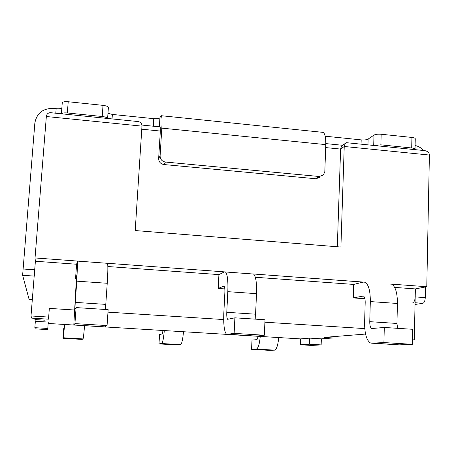 <?xml version="1.0" encoding="UTF-8"?>
<svg xmlns="http://www.w3.org/2000/svg" width="452" height="452" viewBox="0 0 452 452"><rect width="100%" height="100%" fill="white"/><g stroke="black" fill="none" stroke-linecap="round" stroke-linejoin="round"><path stroke-width="0.68" d="M103.022 105.361L68.212 101.745C64.67 101.485 62.681 101.836 62.257 102.802L62.257 102.802C62.681 101.836 64.67 101.485 68.212 101.745L103.022 105.361C106.361 105.802 108.152 106.514 108.39 107.497C108.152 106.514 106.361 105.802 103.022 105.361L102.231 116.509L67.354 112.966C64.105 112.706 62.133 112.983 61.444 113.785C62.133 112.983 64.105 112.706 67.354 112.966L68.212 101.745L67.354 112.966L102.231 116.509L103.022 105.361M107.977 113.316L112.373 114.435L153.748 118.667C157.104 118.916 159.16 118.605 159.923 117.735L160.635 116.22L159.923 117.735C159.16 118.605 157.104 118.916 153.748 118.667L112.373 114.435L107.977 113.316M325.197 136.199L361.188 139.883C364.346 140.12 366.662 139.854 368.131 139.092L373.996 135.08C375.522 134.284 377.912 134.007 381.166 134.244C377.912 134.007 375.522 134.284 373.996 135.08L368.131 139.092C366.662 139.854 364.346 140.12 361.188 139.883L325.197 136.199M411.941 137.442L381.166 134.244L411.941 137.442C414.06 137.69 415.173 138.126 415.264 138.73C415.173 138.126 414.06 137.69 411.941 137.442L411.699 147.973L380.878 144.843L373.957 145.476L380.878 144.843L381.166 134.244L380.878 144.843L411.699 147.973L411.941 137.442M56.155 108.683L53.313 108.395C42.872 108.31 36.719 113.198 34.849 123.063L22.623 275.279L29.109 299.399L22.623 275.279L34.849 123.063C36.719 113.198 42.872 108.31 53.313 108.395L56.155 108.683C59.223 108.932 61.122 108.672 61.862 107.904C61.122 108.672 59.223 108.932 56.155 108.683L55.799 113.215L56.155 108.683M319.298 176.512L323.423 174.986L324.818 171.59L325.79 144.623C325.926 137.792 325.056 133.713 323.186 132.385L161.404 115.723L160.635 116.22L161.404 115.723C162.07 116.961 162.206 121.096 161.816 128.131L160.098 155.917C160.234 159.336 162.008 161.381 165.426 162.042L319.298 176.512L323.423 174.986L324.818 171.59L325.79 144.623C325.926 137.792 325.056 133.713 323.186 132.385L161.404 115.723C162.07 116.961 162.206 121.096 161.816 128.131L160.098 155.917C160.234 159.336 162.008 161.381 165.426 162.042L319.298 176.512L315.937 178.76L320.016 177.252L315.937 178.76L163.906 164.539L315.937 178.76L319.298 176.512M158.646 158.499C158.782 161.878 160.533 163.89 163.906 164.539C160.533 163.89 158.782 161.878 158.646 158.499L160.347 131.052L158.646 158.499L160.098 155.917L158.646 158.499M107.604 118.469C107.197 117.56 105.406 116.91 102.231 116.509C105.406 116.91 107.197 117.56 107.604 118.469L108.39 107.497L107.616 118.469M414.789 149.618L415.032 149.222C414.936 148.635 413.829 148.222 411.699 147.973C413.829 148.222 414.936 148.635 415.032 149.222L414.789 149.618M34.691 269.821L35.375 261.239L35.041 257.956L77.631 261.081L76.597 264.245L75.552 278.449L76.524 278.522L75.552 278.449L76.552 275.754L75.552 278.449L76.597 264.245L35.375 261.239L35.041 257.956L46.341 116.514C46.663 114.119 48.008 112.836 50.381 112.667L138.425 121.594C140.815 122.238 141.996 123.752 141.973 126.136L135.204 230.548L340.904 247.046L344.238 146.482L345.136 143.499L346.503 142.691L424.942 150.646C427.801 151.318 429.287 152.787 429.4 155.047L426.784 286.726L391.528 284.138L426.784 286.726L415.371 288.913L415.202 296.907C414.992 300.168 414.218 302.06 412.879 302.591C414.218 302.06 414.992 300.168 415.202 296.907L415.371 288.913L394.658 287.404L415.371 288.913L414.269 339.87L412.433 339.966L414.269 339.87L412.439 339.757L414.269 339.87L415.371 288.913L426.784 286.726L429.4 155.047L344.238 146.482L340.904 247.046L135.204 230.548L141.973 126.136L46.341 116.514L35.041 257.956L77.631 261.081L76.597 264.245L35.375 261.239L31.007 315.971L31.719 318.14L48.505 319.18L48.669 317.072L31.007 315.971L35.375 261.239L34.307 276.099L34.691 269.821L22.945 268.985L34.691 269.821M422.897 303.292L415.038 304.467L422.897 303.292C424.27 302.767 425.055 300.879 425.264 297.625L425.473 286.98L425.264 297.625L415.202 296.907L425.264 297.625C425.055 300.879 424.27 302.767 422.897 303.292L415.072 302.744L422.897 303.292M415.117 145.487C418.428 146.228 421.275 147.906 423.654 150.516C421.275 147.906 418.428 146.228 415.117 145.487M160.076 126.888L160.347 131.052L141.775 129.193L160.347 131.052L160.211 126.905L141.922 125.063L160.076 126.888M300.297 344.752L311.547 345.424L321.146 344.91L309.513 344.209L300.297 344.752L311.547 345.424L321.146 344.91L309.513 344.209L300.297 344.752L300.529 338.893L48.172 323.462L300.529 338.893L309.744 338.136L321.361 338.847L321.146 344.91L321.361 338.847L333.017 337.96L321.361 338.847L309.744 338.136L309.513 344.209L309.744 338.136L300.529 338.893L300.297 344.752M47.697 329.61L35.228 328.864L34.844 327.683L47.788 328.457L47.697 329.61L35.228 328.864L34.844 327.683L47.788 328.457L47.697 329.61M423.326 150.482L424.942 150.646C427.801 151.318 429.287 152.787 429.4 155.047L344.238 146.482L345.136 143.499L346.503 142.691L423.326 150.482M256.776 339.638C257.295 339.469 257.697 338.356 257.979 336.288C257.697 338.356 257.295 339.469 256.776 339.638L251.996 340.096L251.572 349.317L256.346 349.074C258.205 348.368 259.51 344.153 260.262 336.429C259.51 344.153 258.205 348.368 256.346 349.074L274.573 350.142C276.579 349.447 277.963 345.255 278.726 337.559C277.963 345.255 276.579 349.447 274.573 350.142L269.403 350.356L274.573 350.142L256.346 349.074L251.572 349.317L269.403 350.356L251.572 349.317L251.996 340.096L256.776 339.638M107.231 283.28C107.949 272.11 108.045 265.454 107.531 263.313C108.045 265.454 107.949 272.11 107.231 283.28L76.795 281.161L77.631 261.081L107.531 263.313L77.772 261.132L75.241 302.382L76.795 281.161L107.231 283.28L105.785 304.382L107.231 283.28M105.57 309.484L105.785 304.382L75.241 302.382L74.902 309.507L75.241 302.382L105.785 304.382L105.57 309.484M107.062 325.57L108.147 309.648L76.105 307.586L74.93 323.598L73.812 324.971L76.552 275.754L73.812 324.971L104.728 326.864L107.062 325.57L108.147 309.648L76.105 307.586L74.902 309.507L76.105 307.586L74.93 323.598L107.062 325.57L104.728 326.864L73.812 324.971L74.93 323.598L107.062 325.57M364.888 298.727L353.249 297.913L353.667 284.421L255.335 277.262L353.667 284.421L363.301 282.065L253.527 274.002L365.058 282.229C368.589 284.483 370.346 290.935 370.324 301.586L369.753 321.666C369.736 325.395 370.38 327.683 371.685 328.536L384.296 327.463L383.901 342.571L412.337 344.317L412.67 329.293L384.296 327.463L383.901 342.571L412.337 344.317L412.67 329.293L384.296 327.463L371.685 328.536C370.38 327.683 369.736 325.395 369.753 321.666L370.324 301.586C370.346 290.935 368.589 284.483 365.058 282.229L363.301 282.065L353.667 284.421L353.249 297.913L363.436 296.037C364.617 296.806 365.205 298.964 365.188 302.501L364.611 322.27C364.549 333.429 366.487 340.316 370.414 342.932L371.77 343.192L383.901 342.571L371.77 343.192L399.269 344.87L412.337 344.317L399.269 344.87L370.414 342.932C366.487 340.316 364.549 333.429 364.611 322.27L365.188 302.501C365.205 298.964 364.617 296.806 363.436 296.037L353.249 297.913L364.888 298.727M224.808 288.913L218.203 288.449L218.915 274.607L107.842 266.516L218.915 274.607L224.491 271.872L107.514 263.279L224.491 271.872L218.915 274.607L218.203 288.449L223.768 286.15L218.203 288.449L224.808 288.913M49.336 308.4L48.669 317.072L31.007 315.971L31.719 318.14L48.505 319.18L49.336 308.4L74.281 309.993L49.336 308.4M364.775 328.593L264.912 322.197L364.775 328.593M223.689 319.558L107.977 312.151L223.689 319.558M256.516 293.664C256.826 282.788 255.855 276.251 253.583 274.042C255.855 276.251 256.826 282.788 256.516 293.664L255.578 314.191L256.516 293.664L227.814 291.67C228.203 280.737 227.429 274.172 225.492 271.98L253.583 274.042L225.492 271.98C227.429 274.172 228.203 280.737 227.814 291.67L256.516 293.664M255.821 319.174L255.578 314.191L255.821 319.174M265.019 319.767L264.335 335.226L256.307 336.13L226.407 334.124C224.254 331.548 223.395 324.53 223.819 313.078L224.847 292.772C224.983 289.139 224.723 286.947 224.073 286.195L223.768 286.15L224.073 286.195C224.723 286.947 224.983 289.139 224.847 292.772L223.819 313.078C223.395 324.53 224.254 331.548 226.407 334.124L227.175 334.35L234.136 333.373L234.893 317.824L227.638 319.298C226.927 318.462 226.638 316.134 226.78 312.304L227.814 291.67L226.78 312.304L255.578 314.191L226.78 312.304C226.638 316.134 226.927 318.462 227.638 319.298L234.893 317.824L265.019 319.767L264.335 335.226L234.136 333.373L227.175 334.35L256.307 336.13L264.335 335.226L234.136 333.373L234.893 317.824L265.019 319.767M35.346 321.287L34.844 327.683L35.346 321.287L34.9 319.564L35.346 321.287L48.279 322.084L47.788 328.457L48.279 322.084L35.346 321.287M34.996 318.344L34.9 319.564L45.036 320.185L34.9 319.564L34.996 318.344M323.965 337.401L333.017 337.96L333.062 336.672L333.017 337.96L323.965 337.401L365.566 334.056L323.965 337.401M45.025 318.965L45.036 320.185L45.025 318.965M389.618 284.031L391.63 284.178C395.455 286.449 397.393 292.879 397.432 303.467L396.946 323.451L397.607 328.321L396.946 323.451L369.753 321.666L396.946 323.451L397.432 303.467L370.324 301.586L397.432 303.467C397.393 292.879 395.455 286.449 391.63 284.178L389.618 284.031M341.503 146.12L340.61 149.075L337.316 246.758L340.61 149.075L325.683 147.584L340.61 149.075L341.503 146.12L345.136 143.499L341.503 146.12M137.063 121.452L138.425 121.594C140.815 122.238 141.996 123.752 141.973 126.136L46.341 116.514C46.663 114.119 48.008 112.836 50.381 112.667L137.063 121.452M162.245 333.926L159.556 334.52L158.991 343.904L159.556 334.52L162.245 333.926L163.036 330.485L162.245 333.926M64.094 327.994L63.653 328.74L62.941 338.288L82.134 339.412L83.015 338.921L82.134 339.412L62.941 338.288L63.365 337.768L62.941 338.288L63.653 328.74L64.094 327.994L64.444 324.457L64.094 327.994M180.585 344.639L177.483 344.983L158.991 343.904L161.669 343.531L158.991 343.904L177.483 344.983L180.585 344.639L161.669 343.531C162.737 342.763 163.618 338.441 164.308 330.565C163.618 338.441 162.737 342.763 161.669 343.531L180.585 344.639C181.817 343.882 182.783 339.582 183.484 331.734C182.783 339.582 181.817 343.882 180.585 344.639M64.625 324.468L63.365 337.768L83.015 338.921C83.394 338.102 83.908 333.695 84.552 325.689C83.908 333.695 83.394 338.102 83.015 338.921L63.365 337.768L64.625 324.468M165.426 162.042L163.906 164.539L165.426 162.042M153.273 126.204L153.748 118.667L153.273 126.204M159.358 126.82L159.923 117.735L159.358 126.82M112.062 118.921L112.373 114.435L112.062 118.921M361.052 144.171L361.188 139.883L361.052 144.171M367.956 144.866L368.131 139.092L367.956 144.866M373.702 145.448L373.996 135.08L373.702 145.448M34.188 276.087L22.623 275.279L34.188 276.087M32.312 299.608L29.109 299.399L32.312 299.608M325.79 144.623L161.816 128.131L325.79 144.623M344.238 146.482L340.61 149.075L344.238 146.482M61.404 113.785L62.257 102.802L61.404 113.785M415.264 138.73L415.032 149.222L415.264 138.73M342.644 145.295L325.819 143.595L342.644 145.295M228.102 319.332L227.638 319.298L228.102 319.332"/></g></svg>
